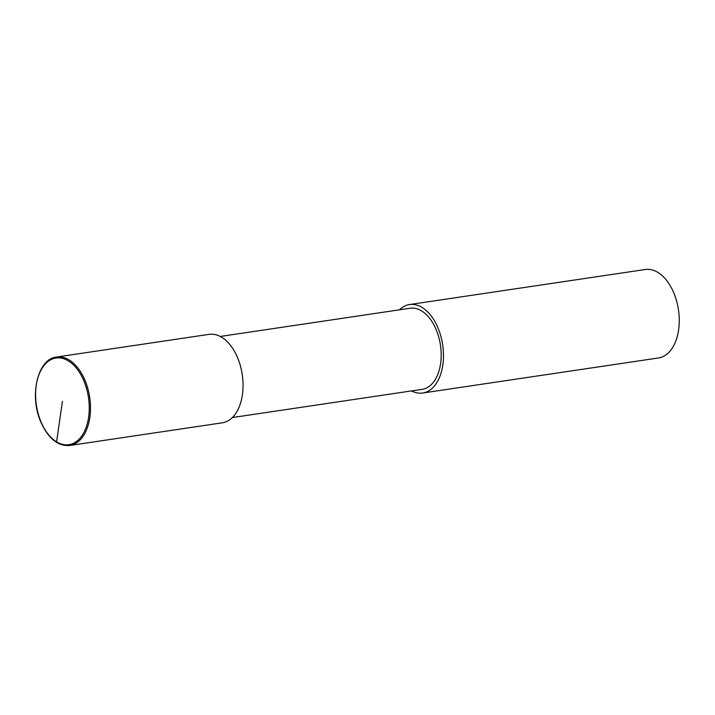 <?xml version="1.0" encoding="UTF-8"?>
<svg xmlns="http://www.w3.org/2000/svg" width="715" height="715" viewBox="0 0 715 715"><rect width="100%" height="100%" fill="white"/><g stroke="black" fill="none" stroke-linecap="round" stroke-linejoin="round"><path stroke-width="1.07" d="M399.462 309.818A44.714 26.857 81.5 0 1 409.525 304.554L645.314 269.501A44.714 26.857 81.5 0 1 657.845 272.379A44.714 26.857 81.5 0 1 679.25 320.016A44.714 26.857 81.5 0 1 658.461 357.965L422.681 393.018A44.714 26.857 81.5 0 1 411.518 390.908M409.525 304.554A44.714 26.857 81.5 0 1 422.065 307.441A44.714 26.857 81.5 0 1 443.47 355.078A44.714 26.857 81.5 0 1 422.681 393.018M220.283 336.461L410.079 308.245A40.987 24.614 81.5 0 1 421.564 310.882A40.987 24.614 81.5 0 1 441.191 354.551A40.987 24.614 81.5 0 1 422.136 389.335L232.339 417.551M56.565 357.035L209.111 334.352A44.714 26.857 81.5 0 1 221.65 337.239A44.714 26.857 81.5 0 1 243.055 384.876A44.714 26.857 81.5 0 1 222.267 422.815L69.713 445.499C57.87 446.383 48.2 438.438 40.692 421.68C28.975 395.207 37.984 358.474 56.565 357.035A44.714 26.857 81.5 0 1 69.096 359.922A44.714 26.857 81.5 0 1 90.501 407.559A44.714 26.857 81.5 0 1 69.713 445.499M62.428 401.374L56.592 441.897M68.274 360.852A43.821 26.321 81.5 0 1 82.18 435.372A43.821 26.321 81.5 0 1 36.849 407.899A43.821 26.321 81.5 0 1 68.274 360.852"/></g></svg>
